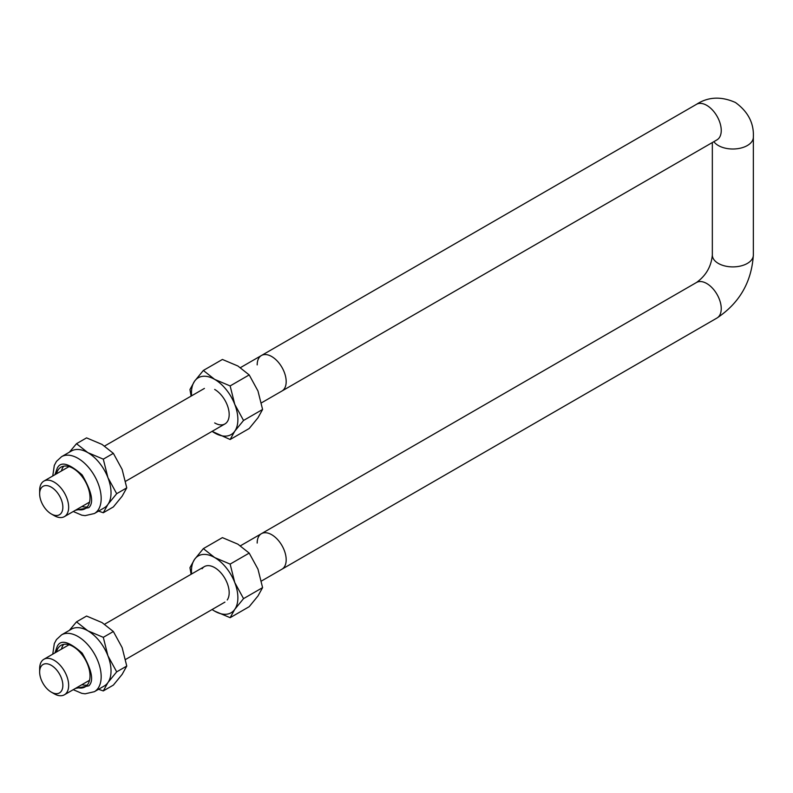 <?xml version="1.0" encoding="UTF-8"?>
<svg xmlns="http://www.w3.org/2000/svg" width="793" height="793" viewBox="0 0 793 793"><rect width="100%" height="100%" fill="white"/><g stroke="black" fill="none" stroke-linecap="round" stroke-linejoin="round"><path stroke-width="1.19" d="M261.432 402.864L281.931 391.028A20.509 11.845 -120 0 0 286.184 381.641A20.509 11.845 -120 0 0 277.233 361.003A20.509 11.845 -120 0 0 261.422 355.512L696.482 104.329A20.509 11.845 60 0 1 706.741 105.35A20.509 11.845 60 0 1 721.243 130.458A20.509 11.845 60 0 1 716.991 139.855L281.931 391.028A20.509 11.845 -120 0 0 286.184 381.641A20.509 11.845 -120 0 0 277.233 361.003A20.509 11.845 -120 0 0 261.422 355.512A20.509 11.845 -120 0 0 257.18 364.899M261.432 581.041L281.931 569.205A20.509 11.845 -120 0 0 286.184 559.808A20.509 11.845 -120 0 0 277.233 539.171A20.509 11.845 -120 0 0 261.422 533.679L696.482 282.496A20.509 11.845 60 0 1 706.741 283.517A20.509 11.845 60 0 1 721.243 308.636A20.509 11.845 60 0 1 716.991 318.023L281.931 569.205A20.509 11.845 -120 0 0 286.184 559.808A20.509 11.845 -120 0 0 277.233 539.171A20.509 11.845 -120 0 0 261.422 533.679A20.509 11.845 -120 0 0 257.18 543.066M62.855 685.4A16.405 9.476 -120 0 0 51.248 665.307A16.405 9.476 -120 0 0 39.65 672.008L39.65 668.658A20.509 11.845 60 0 1 43.902 659.27A20.509 11.845 60 0 1 59.703 664.762A20.509 11.845 60 0 1 68.654 685.4A20.509 11.845 60 0 1 64.402 694.787A20.509 11.845 60 0 1 54.152 693.776L51.248 692.101A16.405 9.476 -120 0 0 62.855 685.4M39.65 672.008A16.405 9.476 -120 0 0 51.248 692.101M62.855 507.233A16.405 9.476 -120 0 0 51.248 487.14A16.405 9.476 -120 0 0 39.65 493.831L39.65 490.48A20.509 11.845 60 0 1 43.902 481.093A20.509 11.845 60 0 1 59.703 486.595A20.509 11.845 60 0 1 68.654 507.233A20.509 11.845 60 0 1 64.402 516.62A20.509 11.845 60 0 1 54.152 515.599L51.248 513.933A16.405 9.476 -120 0 0 62.855 507.233M39.65 493.831A16.405 9.476 -120 0 0 51.248 513.933M227.234 599.974A20.509 11.845 -120 0 0 221.921 574.033A20.509 11.845 -120 0 0 202.116 568.73M203.345 548.627L214.675 557.558L230.139 564.101L234.768 582.558L243.54 598.626L234.768 609.351L230.139 617.688L249.2 606.685L257.973 595.959L262.592 587.623L257.973 569.166L249.2 553.098L237.88 544.167L222.407 537.624L203.345 548.627L194.582 559.352L189.953 567.689L191.113 574.271M230.139 564.101L249.2 553.098M243.54 598.626L262.592 587.623M230.139 617.688L214.675 611.145A32.81 18.943 -120 0 0 234.768 609.351A32.81 18.943 -120 0 0 234.768 582.558A32.81 18.943 -120 0 0 214.675 557.558A32.81 18.943 -120 0 0 194.582 559.352A32.81 18.943 -120 0 0 191.609 573.983M212.118 609.51A32.81 18.943 -120 0 0 214.675 611.145M262.592 409.456L243.54 420.459L234.768 431.184L230.139 439.51L249.2 428.507L257.973 417.782L262.592 409.456L257.973 390.989L249.2 374.92L237.88 365.989L222.407 359.457L203.345 370.46L214.675 379.391L230.139 385.923L249.2 374.92M214.675 422.927A20.509 11.845 -120 0 0 229.177 414.551A20.509 11.845 -120 0 0 214.675 389.432M212.068 431.362L230.139 439.51M191.113 396.103L189.953 389.522L194.582 381.185L203.345 370.46M230.139 385.923L234.768 404.39L243.54 420.459M212.118 431.342A32.81 18.943 -120 0 0 214.675 432.978A32.81 18.943 -120 0 0 234.768 431.184A32.81 18.943 -120 0 0 234.768 404.39A32.81 18.943 -120 0 0 214.675 379.391A32.81 18.943 -120 0 0 194.582 381.185A32.81 18.943 -120 0 0 191.609 395.816M61.557 456.689L71.42 450.999A32.81 18.943 60 0 1 87.825 452.625A32.81 18.943 60 0 1 107.917 477.624A32.81 18.943 60 0 1 107.917 504.417A32.81 18.943 -120 0 1 104.23 507.837L94.377 513.527A32.81 18.943 -120 0 0 98.064 510.107A32.81 18.943 -120 0 0 92.087 472.004A32.81 18.943 -120 0 0 61.557 456.689L56.442 461.417L54.32 465.392L52.754 475.988M77.03 509.324A24.028 13.868 -120 0 0 85.049 508.759A24.028 13.868 -120 0 0 87.745 506.261A24.028 13.868 -120 0 0 83.374 478.367A24.028 13.868 -120 0 0 61.021 467.146A24.028 13.868 -120 0 0 58.325 469.654A24.028 13.868 -120 0 0 56.521 473.808M87.26 506.896A24.028 13.868 60 0 1 81.966 506.479M61.457 470.963A24.028 13.868 60 0 1 63.252 466.809A24.028 13.868 60 0 1 63.747 466.165M69.378 452.179L76.505 443.693L87.825 452.625L103.298 459.157L107.917 477.624L116.69 493.692L107.917 504.417L103.298 512.744L98.54 511.118M76.505 443.693L86.566 437.875L102.039 444.417L113.359 453.348L103.298 459.157M116.69 493.692L126.761 487.873L122.132 496.21L113.359 506.935L103.298 512.744M126.761 487.873L122.132 469.416L113.359 453.348M61.557 634.866L71.42 629.166A32.81 18.943 60 0 1 87.825 630.792A32.81 18.943 60 0 1 107.917 655.791A32.81 18.943 60 0 1 107.917 682.585A32.81 18.943 -120 0 1 104.23 686.004L94.377 691.694A32.81 18.943 -120 0 0 98.064 688.274A32.81 18.943 -120 0 0 92.087 650.181A32.81 18.943 -120 0 0 61.557 634.866L56.442 639.584L54.32 643.559L52.754 654.156M77.03 687.501A24.028 13.868 -120 0 0 85.049 686.936A24.028 13.868 -120 0 0 87.745 684.428A24.028 13.868 -120 0 0 83.374 656.535A24.028 13.868 -120 0 0 61.021 645.324A24.028 13.868 -120 0 0 58.325 647.822A24.028 13.868 -120 0 0 56.521 651.975M87.26 685.063A24.028 13.868 60 0 1 81.966 684.656M61.457 649.13A24.028 13.868 60 0 1 63.252 644.977A24.028 13.868 60 0 1 63.747 644.342M69.378 630.346L76.505 621.861L87.825 630.792L103.298 637.334L107.917 655.791L116.69 671.859L107.917 682.585L103.298 690.921L98.54 689.286M76.505 621.861L86.566 616.052L102.039 622.584L113.359 631.515L103.298 637.334M116.69 671.859L126.761 666.051L122.132 674.377L113.359 685.102L103.298 690.921M126.761 666.051L122.132 647.584L113.359 631.515M713.869 141.66A20.509 11.845 0 0 0 718.339 145.535A20.509 11.845 0 0 0 747.343 145.535A20.509 11.845 0 0 0 753.35 137.159C754.054 123.232 748.086 111.684 735.448 102.505C721.184 96.151 708.189 96.756 696.482 104.329M753.35 137.159L753.35 255.049A20.509 11.845 180 0 1 747.343 263.425A20.509 11.845 180 0 1 718.339 263.425A20.509 11.845 180 0 1 712.332 255.049L712.332 142.542M54.925 474.729L57.215 468.266C60.635 461.011 68.951 463.231 82.175 474.957C91.849 491.719 94.08 502.613 88.856 507.639L75.434 510.256M54.925 652.907L57.215 646.444C60.635 639.178 68.951 641.408 82.175 653.125C91.849 669.897 94.08 680.79 88.856 685.816L75.434 688.423M718.131 139.033L716.991 139.855M696.482 282.496C705.978 275.667 711.262 266.517 712.332 255.049M716.991 318.023C739.482 303.015 751.595 282.03 753.35 255.049M43.902 659.27L69.041 644.749M104.646 624.2L204.416 566.589M240.477 545.772L261.422 533.679M64.402 694.787L89.55 680.275M125.601 659.459L224.925 602.115M43.902 481.093L69.041 466.581M104.646 446.023L204.416 388.421M240.477 367.605L261.422 355.512M64.402 516.62L89.55 502.108M125.601 481.292L224.925 423.948M73.263 511.505L81.818 515.182L85.119 515.638L94.377 513.527M73.263 689.682L81.818 693.35L85.119 693.816L94.377 691.694"/></g></svg>
